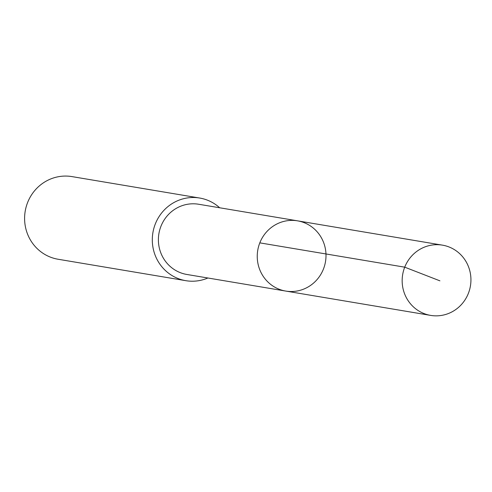 <?xml version="1.0" encoding="UTF-8"?>
<svg xmlns="http://www.w3.org/2000/svg" width="492" height="492" viewBox="0 0 492 492"><rect width="100%" height="100%" fill="white"/><g stroke="black" fill="none" stroke-linecap="round" stroke-linejoin="round"><path stroke-width="0.74" d="M285.729 291.067L186.868 274.468A35.602 34.342 -80.5 0 1 161.923 224.026A35.602 34.342 -80.5 0 1 198.651 204.248L297.512 220.834A35.608 34.348 99.5 0 0 257.753 250.268A35.608 34.348 99.5 0 0 285.729 291.067A35.608 34.348 99.5 0 0 322.469 271.289A35.608 34.348 99.5 0 0 297.512 220.834A35.608 34.348 99.5 0 0 257.753 250.268A35.608 34.348 99.5 0 0 285.729 291.067L430.654 315.397A35.615 34.354 -80.5 0 1 405.697 264.93A35.615 34.354 -80.5 0 1 442.437 245.145A35.615 34.354 -80.5 0 1 467.4 295.612A35.615 34.354 -80.5 0 1 430.654 315.397M207.882 277.998A41.9 40.418 -80.5 0 1 185.822 280.68A41.9 40.418 -80.5 0 1 156.462 221.314A41.9 40.418 -80.5 0 1 199.697 198.036A41.9 40.418 -80.5 0 1 219.666 207.772M185.822 280.68L58.124 259.253A41.9 40.418 -80.5 0 1 28.757 199.881A41.9 40.418 -80.5 0 1 71.992 176.603L199.697 198.036M259.807 242.857L404.725 267.174L439.922 280.84M297.512 220.834L442.437 245.145"/></g></svg>
